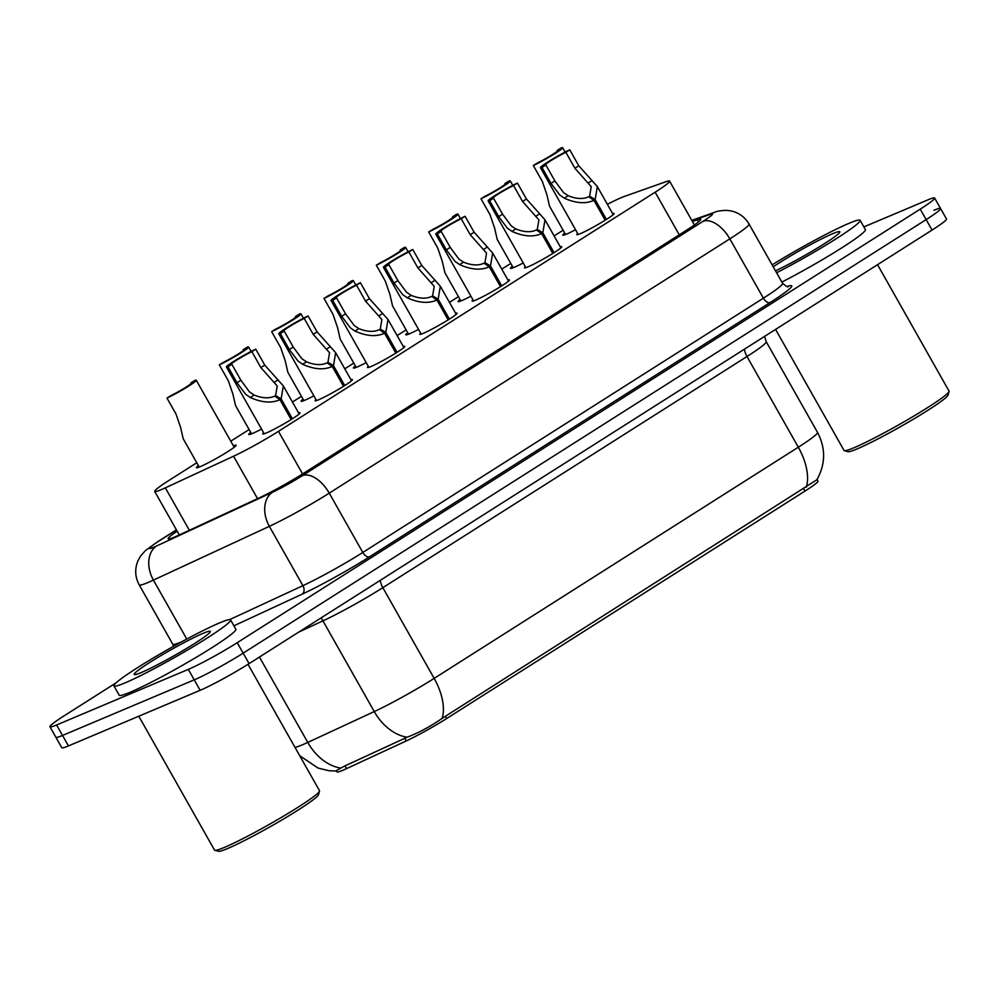 <?xml version="1.0" encoding="UTF-8"?>
<svg xmlns="http://www.w3.org/2000/svg" width="999" height="999" viewBox="0 0 999 999"><rect width="100%" height="100%" fill="white"/><g stroke="black" fill="none" stroke-linecap="round" stroke-linejoin="round"><path stroke-width="1.5" d="M298.651 412.987A21.441 1.648 150.5 0 1 300.1 412.837A21.441 1.648 150.5 0 1 287.587 421.715A21.441 1.648 150.5 0 1 266.321 432.979A21.441 1.648 150.5 0 1 262.774 433.953A21.441 1.648 150.5 0 1 263.661 432.792M350.986 379.77A21.441 1.648 150.5 0 1 352.435 379.608A21.441 1.648 150.5 0 1 339.922 388.499A21.441 1.648 150.5 0 1 318.656 399.762A21.441 1.648 150.5 0 1 315.11 400.724A21.441 1.648 150.5 0 1 315.996 399.563M403.321 346.553A21.441 1.648 150.5 0 1 404.77 346.391A21.441 1.648 150.5 0 1 392.257 355.269A21.441 1.648 150.5 0 1 370.991 366.546A21.441 1.648 150.5 0 1 367.445 367.507A21.441 1.648 150.5 0 1 368.331 366.346M455.656 313.324A21.441 1.648 150.5 0 1 457.105 313.162A21.441 1.648 150.5 0 1 444.592 322.053A21.441 1.648 150.5 0 1 423.326 333.316A21.441 1.648 150.5 0 1 419.78 334.278A21.441 1.648 150.5 0 1 420.666 333.129M507.992 280.107A21.441 1.648 150.5 0 1 509.44 279.945A21.441 1.648 150.5 0 1 496.928 288.836A21.441 1.648 150.5 0 1 475.661 300.1A21.441 1.648 150.5 0 1 472.115 301.061A21.441 1.648 150.5 0 1 473.002 299.9M560.327 246.878A21.441 1.648 150.5 0 1 561.775 246.728A21.441 1.648 150.5 0 1 549.263 255.607A21.441 1.648 150.5 0 1 527.996 266.87A21.441 1.648 150.5 0 1 524.45 267.844A21.441 1.648 150.5 0 1 525.337 266.683M612.662 213.661A21.441 1.648 150.5 0 1 614.11 213.499A21.441 1.648 150.5 0 1 601.598 222.39A21.441 1.648 150.5 0 1 580.332 233.654A21.441 1.648 150.5 0 1 576.785 234.615A21.441 1.648 150.5 0 1 577.672 233.454M233.391 445.829A22.815 1.748 150.5 0 1 236.151 445.217A22.815 1.748 150.5 0 1 222.852 454.67A22.815 1.748 150.5 0 1 200.225 466.658A22.815 1.748 150.5 0 1 196.453 467.682A22.815 1.748 150.5 0 1 198.401 465.634M261.551 429.083A22.815 1.748 150.5 0 1 252.56 433.429A22.815 1.748 150.5 0 1 248.788 434.465A22.815 1.748 150.5 0 1 250.737 432.405M313.886 395.854A22.815 1.748 150.5 0 1 304.895 400.212A22.815 1.748 150.5 0 1 301.124 401.236A22.815 1.748 150.5 0 1 303.072 399.188M366.221 362.637A22.815 1.748 150.5 0 1 357.23 366.995A22.815 1.748 150.5 0 1 353.459 368.019A22.815 1.748 150.5 0 1 355.407 365.959M418.556 329.42A22.815 1.748 150.5 0 1 409.565 333.766A22.815 1.748 150.5 0 1 405.794 334.79A22.815 1.748 150.5 0 1 407.742 332.742M470.891 296.191A22.815 1.748 150.5 0 1 461.9 300.549A22.815 1.748 150.5 0 1 458.129 301.573A22.815 1.748 150.5 0 1 460.077 299.525M523.226 262.974A22.815 1.748 150.5 0 1 514.235 267.32A22.815 1.748 150.5 0 1 510.464 268.356A22.815 1.748 150.5 0 1 512.412 266.296M575.561 229.745A22.815 1.748 150.5 0 1 566.57 234.103A22.815 1.748 150.5 0 1 562.799 235.127A22.815 1.748 150.5 0 1 564.747 233.079M196.778 462.762L169.106 480.332A40.197 3.084 -29.5 0 0 154.695 491.433A40.197 3.084 -29.5 0 0 165.347 487.849L233.554 456.218A40.197 3.084 -29.5 0 0 278.471 431.331L655.157 192.208A40.197 3.084 -29.5 0 0 669.567 181.094A40.197 3.084 -29.5 0 0 666.058 181.668L624.512 196.378A40.197 3.084 -29.5 0 0 621.366 197.615A40.197 3.084 -29.5 0 0 607.367 204.32M336.363 770.803L336.963 771.852A36.189 2.772 -29.5 0 0 346.541 768.631L406.218 740.958A36.189 2.772 -29.5 0 0 446.653 718.543L804.982 491.083A36.189 2.772 -29.5 0 0 817.944 481.081L817.045 479.495M563.124 230.207L554.12 235.926M510.789 263.436L501.785 269.143M458.454 296.653L449.45 302.372M406.118 329.87L397.115 335.589M353.783 363.099L344.78 368.806M301.448 396.316L292.445 402.035M249.113 429.545L230.769 441.183M299.7 755.681L318.032 768.081L328.983 770.716L335.701 771.016L344.268 766.196L407.155 737.212C418.918 732.704 430.594 726.41 442.195 718.331L816.882 479.757C825.611 464.123 825.823 448.339 817.532 432.405L766.208 341.695A53.609 4.108 150.5 0 1 746.99 356.506L382.829 587.674A53.609 4.108 150.5 0 1 322.939 620.866L298.801 632.067M863.86 226.91L927.996 199.837A40.197 3.084 150.5 0 1 934.639 198.027A40.197 3.084 150.5 0 1 920.229 209.141L237.225 642.694A40.197 3.084 150.5 0 1 188.312 669.38L56.606 724.974L62.525 735.451A40.197 3.084 150.5 0 1 55.869 737.25A40.197 3.084 150.5 0 0 62.525 735.451L194.231 679.844L62.525 735.451L68.444 745.916A40.197 3.084 150.5 0 1 61.788 747.714L49.95 726.785A40.197 3.084 150.5 0 1 64.361 715.671L116.109 682.829M237.225 642.694L243.144 653.159A40.197 3.084 150.5 0 1 194.231 679.844A40.197 3.084 150.5 0 0 243.144 653.159L926.148 219.605L243.144 653.159L249.076 663.623A40.197 3.084 150.5 0 1 200.15 690.309L68.444 745.916M933.915 210.302A40.197 3.084 150.5 0 1 940.559 208.491A40.197 3.084 150.5 0 1 926.148 219.605A40.197 3.084 150.5 0 0 940.559 208.491L946.49 218.956A40.197 3.084 150.5 0 1 932.067 230.07L249.076 663.623M56.606 724.974A40.197 3.084 150.5 0 1 49.95 726.785M177.173 531.181A40.197 3.084 -29.5 0 0 168.182 538.761A40.197 3.084 -29.5 0 0 178.833 535.164L258.978 498.002A40.197 3.084 -29.5 0 0 303.896 473.114L686.338 230.332A40.197 3.084 -29.5 0 0 700.749 219.231A40.197 3.084 -29.5 0 0 697.24 219.805L692.432 221.503M557.542 150.986L557.205 150.399L561.088 147.927A20.105 1.536 -29.5 0 1 562.637 147.715A20.105 1.536 -29.5 0 1 552.559 155.057A20.105 1.536 -29.5 0 1 533.329 165.547L542.357 181.493L546.94 194.83L549.55 206.231L565.559 234.515M557.205 150.399A14.735 1.136 150.5 0 1 557.979 150.35A14.735 1.136 150.5 0 1 551.011 155.469A14.735 1.136 150.5 0 1 537.212 163.087L533.329 165.547M605.169 220.217L593.918 200.337C585.739 204.071 575.874 203.346 564.31 198.177L559.74 194.992L551.011 183.404L541.995 167.457A20.105 1.536 -29.5 0 1 540.447 167.67A20.105 1.536 -29.5 0 1 550.536 160.327A20.105 1.536 -29.5 0 1 569.755 149.838L578.783 165.784L597.34 186.588L595.154 199.563L606.405 219.43M590.734 198.139L589.622 196.166L591.221 186.663L574.887 168.257L565.871 152.298A14.735 1.136 150.5 0 0 552.072 159.915A14.735 1.136 150.5 0 0 545.104 165.035A14.735 1.136 150.5 0 0 545.879 164.985L554.907 180.944L563.523 192.595L568.181 195.717C576.298 199.013 583.154 199.363 588.711 196.741L593.918 200.337M589.622 196.166L595.154 199.563M569.755 149.838L565.871 152.298M545.879 164.985L541.995 167.457M505.207 184.216L504.87 183.616L508.753 181.144A20.105 1.536 -29.5 0 1 510.302 180.931A20.105 1.536 -29.5 0 1 500.224 188.274A20.105 1.536 -29.5 0 1 480.994 198.776L490.022 214.723L494.605 228.059L497.215 239.448L513.224 267.732M504.87 183.616A14.735 1.136 150.5 0 1 505.644 183.579A14.735 1.136 150.5 0 1 498.676 188.699A14.735 1.136 150.5 0 1 484.877 196.303L480.994 198.776M452.872 217.432L452.535 216.833L456.418 214.373A20.105 1.536 -29.5 0 1 457.967 214.161A20.105 1.536 -29.5 0 1 447.889 221.503A20.105 1.536 -29.5 0 1 428.658 231.993L437.687 247.939L442.27 261.276L444.88 272.665L460.889 300.961M452.535 216.833A14.735 1.136 150.5 0 1 453.309 216.795A14.735 1.136 150.5 0 1 446.341 221.915A14.735 1.136 150.5 0 1 432.542 229.52L428.658 231.993M400.537 250.649L400.199 250.062L404.083 247.59A20.105 1.536 -29.5 0 1 405.631 247.377A20.105 1.536 -29.5 0 1 395.554 254.72A20.105 1.536 -29.5 0 1 376.323 265.21L385.352 281.169L389.935 294.505L392.545 305.894L408.554 334.178M400.199 250.062A14.735 1.136 150.5 0 1 400.974 250.012A14.735 1.136 150.5 0 1 394.006 255.132A14.735 1.136 150.5 0 1 380.207 262.749L376.323 265.21M348.201 283.878L347.864 283.279L351.748 280.806A20.105 1.536 -29.5 0 1 353.296 280.594A20.105 1.536 -29.5 0 1 343.219 287.937A20.105 1.536 -29.5 0 1 323.988 298.439L333.017 314.385L337.6 327.722L340.209 339.111L356.218 367.407M347.864 283.279A14.735 1.136 150.5 0 1 348.639 283.241A14.735 1.136 150.5 0 1 341.67 288.361A14.735 1.136 150.5 0 1 327.872 295.966L323.988 298.439M552.834 253.434L541.583 233.566C533.404 237.3 523.538 236.576 511.975 231.393L507.405 228.222L498.676 216.633L489.66 200.674A20.105 1.536 -29.5 0 1 488.111 200.886A20.105 1.536 -29.5 0 1 498.201 193.544A20.105 1.536 -29.5 0 1 517.42 183.054L526.448 199.001L545.004 219.817L542.819 232.779L554.07 252.66M538.399 231.368L537.287 229.395L538.886 219.88L522.552 201.473L513.536 185.527A14.735 1.136 150.5 0 0 499.737 193.132A14.735 1.136 150.5 0 0 492.769 198.252A14.735 1.136 150.5 0 0 493.543 198.214L502.572 214.161L511.188 225.824L515.846 228.933C523.963 232.243 530.819 232.58 536.376 229.97L541.583 233.566M537.287 229.395L542.819 232.779M517.42 183.054L513.536 185.527M493.543 198.214L489.66 200.674M500.499 286.663L489.248 266.783C481.068 270.517 471.203 269.792 459.64 264.623L455.069 261.438L446.341 249.85L437.325 233.903A20.105 1.536 -29.5 0 1 435.776 234.116A20.105 1.536 -29.5 0 1 445.866 226.773A20.105 1.536 -29.5 0 1 465.084 216.271L474.113 232.23L492.669 253.034L490.484 265.996L501.735 285.876M486.063 264.585L484.952 262.612L486.55 253.109L470.217 234.69L461.201 218.744A14.735 1.136 150.5 0 0 447.402 226.348A14.735 1.136 150.5 0 0 440.434 231.468A14.735 1.136 150.5 0 0 441.208 231.431L450.237 247.377L458.853 259.041L463.511 262.163C471.628 265.459 478.484 265.809 484.04 263.187L489.248 266.783M484.952 262.612L490.484 265.996M465.084 216.271L461.201 218.744M441.208 231.431L437.325 233.903M448.164 319.88L436.913 300.012C428.733 303.733 418.868 303.022 407.305 297.839L402.734 294.655L394.006 283.067L384.99 267.12A20.105 1.536 -29.5 0 1 383.441 267.332A20.105 1.536 -29.5 0 1 393.531 259.99A20.105 1.536 -29.5 0 1 412.749 249.5L421.778 265.447L440.334 286.251L438.149 299.225L449.4 319.106M433.728 297.802L432.617 295.841L434.215 286.326L417.882 267.919L408.866 251.96A14.735 1.136 150.5 0 0 395.067 259.578A14.735 1.136 150.5 0 0 388.099 264.698A14.735 1.136 150.5 0 0 388.873 264.648L397.902 280.607L406.518 292.257L411.176 295.379C419.293 298.676 426.148 299.026 431.705 296.416L436.913 300.012M432.617 295.841L438.149 299.225M412.749 249.5L408.866 251.96M388.873 264.648L384.99 267.12M772.127 264.86A67.008 5.145 150.5 0 1 849.038 223.314A67.008 5.145 150.5 0 1 860.114 220.292A67.008 5.145 150.5 0 1 776.598 272.764M877.534 264.685L949.025 391.059A60.302 4.62 150.5 0 1 949.05 391.458A60.302 4.62 150.5 0 1 911.925 417.195A60.302 4.62 150.5 0 1 854.033 447.739A60.302 4.62 150.5 0 1 844.392 450.674A60.302 4.62 150.5 0 1 844.055 450.449L775.574 329.408M949.05 391.458L948.039 395.08A57.63 4.421 150.5 0 1 912.562 419.68A57.63 4.421 150.5 0 1 857.242 448.863A57.63 4.421 150.5 0 1 848.026 451.673L844.392 450.674M773.226 266.795A43.694 3.347 150.5 0 1 832.604 233.741A43.694 3.347 150.5 0 1 839.847 232.068A43.694 3.347 150.5 0 1 816.183 248.776A43.694 3.347 150.5 0 1 775.511 270.829M860.114 220.292L865.384 229.595A67.008 5.145 150.5 0 1 781.867 282.068M125.037 682.891A67.008 5.145 150.5 0 1 113.948 685.913A67.008 5.145 150.5 0 1 153.034 658.141A67.008 5.145 150.5 0 1 219.505 622.926A67.008 5.145 150.5 0 1 230.582 619.917A67.008 5.145 150.5 0 1 191.496 647.689A67.008 5.145 150.5 0 1 125.037 682.891M230.582 619.917L235.851 629.22A67.008 5.145 150.5 0 1 196.766 656.992A67.008 5.145 150.5 0 1 130.295 692.195A67.008 5.145 150.5 0 1 119.206 695.217L113.948 685.913M248.002 664.31L319.493 790.684A60.302 4.62 150.5 0 1 319.518 791.083A60.302 4.62 150.5 0 1 282.392 816.82A60.302 4.62 150.5 0 1 224.5 847.364A60.302 4.62 150.5 0 1 214.86 850.286A60.302 4.62 150.5 0 1 214.523 850.074L138.786 716.208M319.518 791.083L318.506 794.704A57.63 4.421 150.5 0 1 283.029 819.305A57.63 4.421 150.5 0 1 227.71 848.488A57.63 4.421 150.5 0 1 218.494 851.285L214.86 850.286M203.072 633.354A43.694 3.347 150.5 0 1 210.314 631.68A43.694 3.347 150.5 0 1 183.416 650.337A43.694 3.347 150.5 0 1 141.458 672.464A43.694 3.347 150.5 0 1 134.478 674.587A43.694 3.347 150.5 0 1 158.354 657.142A43.694 3.347 150.5 0 1 203.072 633.354M295.866 317.095L295.529 316.508L299.413 314.036A20.105 1.536 -29.5 0 1 300.961 313.823A20.105 1.536 -29.5 0 1 290.884 321.166A20.105 1.536 -29.5 0 1 271.653 331.656L280.682 347.602L285.264 360.939L287.874 372.34L303.883 400.624M295.529 316.508A14.735 1.136 150.5 0 1 296.303 316.458A14.735 1.136 150.5 0 1 289.335 321.578A14.735 1.136 150.5 0 1 275.537 329.195L271.653 331.656M243.531 350.324L243.194 349.725L247.078 347.252A20.105 1.536 -29.5 0 1 248.626 347.04A20.105 1.536 -29.5 0 1 238.549 354.383A20.105 1.536 -29.5 0 1 219.318 364.885L228.346 380.831L232.929 394.168L235.539 405.557L251.548 433.841M243.194 349.725A14.735 1.136 150.5 0 1 243.968 349.687A14.735 1.136 150.5 0 1 237 354.807A14.735 1.136 150.5 0 1 223.202 362.412L219.318 364.885M191.196 383.541L190.859 382.942L194.743 380.482A20.105 1.536 -29.5 0 1 196.291 380.269A20.105 1.536 -29.5 0 1 186.214 387.612A20.105 1.536 -29.5 0 1 166.983 398.102L176.011 414.048L180.594 427.385L183.204 438.773L199.213 467.07M190.859 382.942A14.735 1.136 150.5 0 1 191.633 382.904A14.735 1.136 150.5 0 1 184.665 388.024A14.735 1.136 150.5 0 1 170.866 395.629L166.983 398.102M395.829 353.097L384.578 333.229C376.398 336.963 366.533 336.238 354.97 331.069L350.399 327.884L341.67 316.296L332.655 300.337A20.105 1.536 -29.5 0 1 331.106 300.562A20.105 1.536 -29.5 0 1 341.196 293.219A20.105 1.536 -29.5 0 1 360.414 282.717L369.443 298.676L387.999 319.48L385.814 332.442L397.065 352.322M381.393 331.031L380.282 329.058L381.88 319.555L365.547 301.136L356.531 285.19A14.735 1.136 150.5 0 0 342.732 292.794A14.735 1.136 150.5 0 0 335.764 297.914A14.735 1.136 150.5 0 0 336.538 297.877L345.567 313.823L354.183 325.487L358.841 328.609C366.958 331.905 373.813 332.242 379.37 329.633L384.578 333.229M380.282 329.058L385.814 332.442M360.414 282.717L356.531 285.19M336.538 297.877L332.655 300.337M343.494 386.326L332.242 366.446C324.063 370.179 314.198 369.455 302.635 364.285L298.064 361.101L289.335 349.513L280.319 333.566A20.105 1.536 -29.5 0 1 278.771 333.778A20.105 1.536 -29.5 0 1 288.861 326.436A20.105 1.536 -29.5 0 1 308.079 315.946L317.108 331.893L335.664 352.697L333.479 365.659L344.73 385.539M329.058 364.248L327.947 362.275L329.545 352.772L313.211 334.365L304.195 318.406A14.735 1.136 150.5 0 0 290.397 326.024A14.735 1.136 150.5 0 0 283.429 331.144A14.735 1.136 150.5 0 0 284.203 331.094L293.231 347.053L301.848 358.703L306.506 361.825C314.623 365.122 321.478 365.472 327.035 362.849L332.242 366.446M327.947 362.275L333.479 365.659M308.079 315.946L304.195 318.406M284.203 331.094L280.319 333.566M291.159 419.543L279.907 399.675C271.728 403.409 261.863 402.684 250.299 397.502L245.729 394.33L237 382.742L227.984 366.783A20.105 1.536 -29.5 0 1 226.436 366.995A20.105 1.536 -29.5 0 1 236.526 359.652A20.105 1.536 -29.5 0 1 255.744 349.163L264.772 365.11L283.329 385.926L281.144 398.888L292.395 418.768M276.723 397.477L275.612 395.504L277.21 385.989L260.876 367.582L251.86 351.636A14.735 1.136 150.5 0 0 238.062 359.24A14.735 1.136 150.5 0 0 231.094 364.36A14.735 1.136 150.5 0 0 231.868 364.323L240.896 380.269L249.513 391.933L254.171 395.042C262.287 398.351 269.143 398.688 274.7 396.079L279.907 399.675M275.612 395.504L281.144 398.888M255.744 349.163L251.86 351.636M231.868 364.323L227.984 366.783M804.982 491.083L803.671 488.773M446.653 718.543L445.342 716.246M406.218 740.958L404.67 738.199M346.541 768.631L344.98 765.871M679.27 234.827L655.157 192.208M302.572 473.938L278.471 431.331M257.555 498.663L233.554 456.218M189.36 530.294L165.347 487.849M294.992 747.364A53.609 4.108 -29.5 0 0 302.422 744.792A53.609 4.108 -29.5 0 0 307.767 742.419L374.263 711.575A53.609 4.108 -29.5 0 0 434.153 678.383L798.313 447.215A46.903 25.812 57.6 0 1 806.368 487.162M442.195 718.331A46.903 25.812 -122.4 0 0 434.153 678.383L382.829 587.674A13.399 7.38 57.6 0 1 380.282 580.344M407.155 737.212A46.903 33.929 -114.9 0 1 374.263 711.575L322.939 620.866A13.399 9.69 65.1 0 0 320.929 618.006M744.442 349.175A13.399 7.38 57.6 0 0 746.99 356.506L798.313 447.215A53.609 4.108 -29.5 0 0 817.532 432.405M340.871 768.081A46.903 33.929 -114.9 0 1 307.767 742.419L259.453 657.042M932.067 230.07L920.229 209.141M200.15 690.309L188.312 669.38M176.473 529.932L158.978 541.033A26.798 2.06 -29.5 0 0 153.809 547.227A26.798 2.06 -29.5 0 0 156.481 546.041L272.427 492.282A26.798 2.06 -29.5 0 0 302.372 475.674L702.946 221.391A26.798 2.06 -29.5 0 0 710.214 214.373L692.032 220.804M702.946 221.391A26.798 14.748 57.6 0 1 729.832 238.861L763.386 298.177A53.609 4.108 -29.5 0 0 782.592 283.366L749.038 224.051A53.609 4.108 150.5 0 1 729.832 238.861L329.245 493.144A53.609 4.108 150.5 0 1 269.355 526.336L153.409 580.107A53.609 4.108 150.5 0 1 148.077 582.479A53.609 4.108 150.5 0 1 139.211 584.89L172.765 644.205A53.609 4.108 -29.5 0 0 181.631 641.795A53.609 4.108 -29.5 0 0 181.955 641.658M186.763 639.06L153.409 580.107A26.798 19.381 -114.9 0 1 156.481 546.041M787.224 286.463A60.302 4.62 150.5 0 1 770.104 302.535L369.518 556.818A60.302 4.62 150.5 0 1 302.148 594.168L233.916 625.811M272.427 492.282A26.798 19.381 -114.9 0 0 269.355 526.336L302.909 585.651A53.609 4.108 -29.5 0 0 362.799 552.459L763.386 298.177A6.706 3.684 -122.4 0 0 770.104 302.535M229.67 619.617L302.909 585.651A6.706 4.845 65.1 0 1 302.148 594.168M302.372 475.674A26.798 14.748 57.6 0 1 329.245 493.144L362.799 552.459A6.706 3.684 -122.4 0 0 369.518 556.818M710.214 214.373A26.798 24.513 -109.5 0 1 714.435 212.362L691.795 220.379M176.411 529.832L157.78 541.658A26.798 14.748 57.6 0 1 158.978 541.033M698.451 221.94L697.24 219.805M554.907 180.944L551.011 183.404M568.181 195.717L564.31 198.177M592.132 180.507L588.261 182.967M578.783 165.784L574.887 168.257M502.572 214.161L498.676 216.633M515.846 228.933L511.975 231.393M539.797 213.736L535.926 216.196M526.448 199.001L522.552 201.473M450.237 247.377L446.341 249.85M463.511 262.163L459.64 264.623M487.462 246.953L483.591 249.413M474.113 232.23L470.217 234.69M397.902 280.607L394.006 283.067M411.176 295.379L407.305 297.839M435.127 280.182L431.256 282.642M421.778 265.447L417.882 267.919M345.567 313.823L341.67 316.296M358.841 328.609L354.97 331.069M382.792 313.399L378.921 315.859M369.443 298.676L365.547 301.136M293.231 347.053L289.335 349.513M306.506 361.825L302.635 364.285M330.457 346.616L326.586 349.076M317.108 331.893L313.211 334.365M240.896 380.269L237 382.742M254.171 395.042L250.299 397.502M278.122 379.845L274.25 382.305M264.772 365.11L260.876 367.582M694.405 224.987L669.567 181.094M179.308 534.952L154.695 491.433M766.208 341.695L764.572 336.401M934.639 198.027L940.559 208.491M782.592 283.366C786.525 286.563 788.311 287.6 787.961 286.476M173.501 646.316L172.765 644.205M749.038 224.051C744.954 217.133 738.998 212.762 731.193 210.939L726.435 210.352C720.529 210.589 716.533 211.251 714.435 212.362M157.78 541.658L145.429 550.574L140.572 556.068L138.074 560.526C134.59 568.818 134.965 576.935 139.211 584.89M562.637 147.715L565.134 152.123M540.447 167.67L578.234 234.453M597.34 186.588L613.224 214.66M510.302 180.931L512.799 185.339M457.967 214.161L460.464 218.569M405.631 247.377L408.129 251.785M353.296 280.594L355.794 285.002M488.111 200.886L525.899 267.682M545.004 219.817L560.889 247.877M435.776 234.116L473.563 300.899M492.669 253.034L508.553 281.106M383.441 267.332L421.228 334.116M440.334 286.251L456.218 314.323M300.961 313.823L303.459 318.231M248.626 347.04L251.124 351.448M196.291 380.269L234.203 447.265M331.106 300.562L368.893 367.345M387.999 319.48L403.883 347.54M278.771 333.778L316.558 400.562M335.664 352.697L351.548 380.769M226.436 366.995L264.223 433.791M283.329 385.926L299.213 413.986"/></g></svg>
